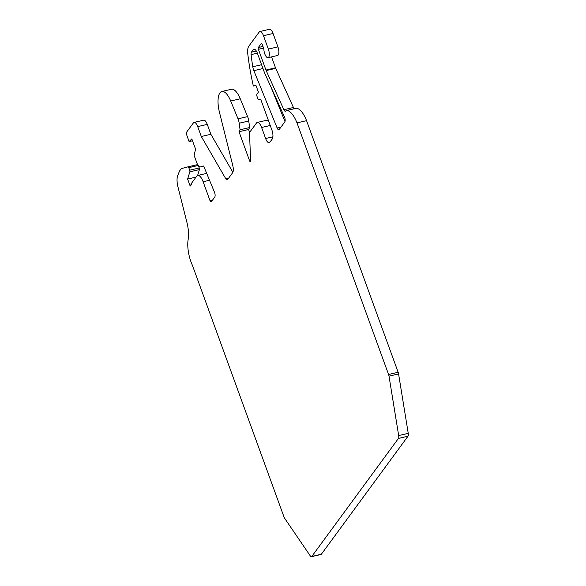 <?xml version="1.0" encoding="UTF-8"?>
<svg xmlns="http://www.w3.org/2000/svg" width="586" height="586" viewBox="0 0 586 586"><rect width="100%" height="100%" fill="white"/><g stroke="black" fill="none" stroke-linecap="round" stroke-linejoin="round"><path stroke-width="0.88" d="M284.803 121.888A3.531 1.326 -103.1 0 0 284.635 117.361A3.531 1.326 -103.1 0 0 284.415 116.826L264.931 73.733A9.896 3.721 76.9 0 1 264.323 72.246L257.474 53.429A7.069 2.659 -103.1 0 0 253.899 49.231A7.069 2.659 -103.1 0 0 253.181 49.751L251.416 52.161A3.531 1.326 -103.1 0 0 251.101 54.623A109.252 41.101 -103.1 0 0 252.771 66.775A7.069 2.659 -103.1 0 0 253.848 70.65L277.134 127.99A3.531 1.326 -103.1 0 0 278.811 129.821A3.531 1.326 -103.1 0 0 279.17 129.557L284.803 121.888M214.586 192.494A3.575 1.34 76.9 0 1 214.754 197.072L211.304 201.782A2.117 0.798 76.9 0 1 211.085 201.936A2.117 0.798 76.9 0 1 210.015 200.676L203.122 181.741A10.599 3.985 -103.1 0 0 197.768 175.448A10.599 3.985 -103.1 0 0 196.684 176.225L191.915 182.729L190.765 185.74A1.414 0.535 76.9 0 1 190.553 185.974A1.414 0.535 76.9 0 1 189.835 185.139L187.623 179.052L189.849 171.823A1.414 0.535 -103.1 0 0 189.696 170.189L188.773 167.655A1.414 0.535 -103.1 0 0 188.055 166.82A1.414 0.535 -103.1 0 0 188.047 166.82L181.426 168.578A2.117 0.798 -103.1 0 0 181.221 168.731L179.836 170.607A10.599 3.985 -103.1 0 0 179.375 171.456L177.756 175.412A12.013 4.52 -103.1 0 0 177.954 186.89L186.934 222.468A21.199 7.977 76.9 0 1 188.238 239.073A21.199 7.977 -103.1 0 0 192.42 265.341L283.998 516.955A3.531 1.326 -103.1 0 0 284.657 518.295L310.316 555.938A3.531 1.326 -103.1 0 0 311.444 556.7A3.531 1.326 -103.1 0 0 311.803 556.444L398.421 438.445A3.531 1.326 -103.1 0 0 398.678 435.566L389.009 376.146A3.531 1.326 -103.1 0 0 388.577 374.498L296.999 122.877A22.913 8.622 -103.1 0 0 286.803 110.483A7.069 2.659 -103.1 0 0 286.51 110.505A7.069 2.659 -103.1 0 0 285.792 111.025A3.531 1.326 76.9 0 1 285.433 111.281A3.531 1.326 76.9 0 1 283.866 109.714L266.161 70.569A3.531 1.326 76.9 0 1 265.941 70.042L258.397 49.312A1.414 0.535 76.9 0 1 258.331 47.503L261.29 43.467A1.414 0.535 76.9 0 1 261.437 43.364A1.414 0.535 76.9 0 1 262.147 44.206L263.839 48.843A6.358 2.395 -103.1 0 0 265.268 55.055A6.358 2.395 -103.1 0 0 268.014 57.699A6.358 2.395 -103.1 0 0 268.351 49.085L263.488 35.717A7.069 2.659 -103.1 0 0 259.913 31.519A7.069 2.659 -103.1 0 0 259.195 32.04L248.808 46.191A11.31 4.256 -103.1 0 0 247.812 54.176A117.024 44.031 -103.1 0 0 253.064 84.758L253.526 86.025L255.862 85.146L258.411 92.148L257.027 94.031A2.117 0.798 -103.1 0 0 257.129 96.741L257.781 98.536A2.117 0.798 -103.1 0 0 258.858 99.796A2.117 0.798 -103.1 0 0 258.895 99.781L260.653 99.115L271.882 129.975A7.069 2.659 76.9 0 1 272.226 139.029L269.904 142.186A7.069 2.659 76.9 0 1 269.186 142.698A7.069 2.659 76.9 0 1 265.619 138.508L261.605 127.484A8.482 3.194 -103.1 0 0 257.32 122.445A8.482 3.194 -103.1 0 0 256.456 123.067L249.761 132.187A2.117 0.798 -103.1 0 0 249.548 133.315L250.588 160.784A1.414 0.535 76.9 0 1 250.303 161.641A1.414 0.535 76.9 0 1 249.592 160.806L239.007 131.725L240.07 129.777L239.191 123.228A7.069 2.659 -103.1 0 0 238.26 119.441A7.069 2.659 -103.1 0 0 238.026 118.833L230.701 101.004A18.73 7.047 -103.1 0 0 221.852 91.482A18.73 7.047 -103.1 0 0 219.42 112.131L232.774 165.53A7.069 2.659 76.9 0 1 232.576 172.804L227.515 179.697A3.531 1.326 76.9 0 1 227.156 179.953A3.531 1.326 76.9 0 1 225.859 178.913L201.306 136.509L197.702 126.605A7.098 2.666 -103.1 0 0 194.12 122.393A7.098 2.666 -103.1 0 0 193.395 122.914L186.971 131.667A3.545 1.333 -103.1 0 0 187.146 136.208L189.095 141.578L191.827 138.904L195.556 149.137L194.134 155.422L196.793 162.718A7.098 2.666 -103.1 0 0 200.375 166.929A7.098 2.666 -103.1 0 0 200.427 166.915L203.65 165.999L214.461 192.179A3.575 1.34 76.9 0 1 214.586 192.494M249.643 132.436L248.574 129.506L249.636 127.558L248.757 121.009A7.069 2.659 -103.1 0 0 247.827 117.215A7.069 2.659 -103.1 0 0 247.592 116.614L240.267 98.778A18.73 7.047 -103.1 0 0 231.419 89.262L221.852 91.482M197.629 164.6A1.414 0.535 -103.1 0 0 197.621 164.6A1.414 0.535 -103.1 0 0 197.614 164.6L188.062 166.82L197.621 164.6M197.599 175.5L199.416 169.596A1.414 0.535 -103.1 0 0 199.262 167.97L198.522 165.941M232.869 172.277L210.872 134.289L207.268 124.386A7.098 2.666 -103.1 0 0 203.686 120.174L194.12 122.393M268.556 120.841A8.482 3.194 -103.1 0 0 266.886 120.225L257.32 122.445M268.014 57.699L277.581 55.48A6.358 2.395 -103.1 0 0 277.918 46.865L273.054 33.497A7.069 2.659 -103.1 0 0 269.479 29.3L259.913 31.519M294.209 108.718A3.531 1.326 76.9 0 1 293.432 107.494L275.728 68.35A3.531 1.326 76.9 0 1 275.508 67.822L271.53 56.886M311.444 556.7L321.011 554.481A3.531 1.326 -103.1 0 0 321.37 554.217L407.988 436.218A3.531 1.326 -103.1 0 0 408.244 433.347L398.575 373.927A3.531 1.326 -103.1 0 0 398.143 372.271L306.566 120.657A22.913 8.622 -103.1 0 0 296.37 108.256A7.069 2.659 -103.1 0 0 296.077 108.285L286.51 110.505M271.186 87.578L284.979 121.544M296.999 122.877L306.566 120.657M253.526 86.025L255.972 85.461M239.007 131.725L248.574 129.506M240.07 129.777L249.636 127.558M201.306 136.509L210.872 134.289M189.095 141.578L192.516 140.786M187.623 179.052L196.046 177.097M238.026 118.833L247.592 116.614M311.803 556.444L321.37 554.217M398.421 438.445L407.988 436.218M398.678 435.566L408.244 433.347M389.009 376.146L398.575 373.927M388.577 374.498L398.143 372.271M286.803 110.483L296.37 108.256M283.866 109.714L293.432 107.494M266.161 70.569L275.728 68.35M265.941 70.042L275.508 67.822M258.397 49.312L263.568 48.111M258.331 47.503L262.953 46.426M268.351 49.085L277.918 46.865M263.488 35.717L273.054 33.497M265.619 138.508L272.9 136.816M261.605 127.484L270.241 125.477M249.592 160.806L250.581 160.571M239.191 123.228L248.757 121.009M230.701 101.004L240.267 98.778M225.859 178.913L228.547 178.291M197.702 126.605L207.268 124.386M210.015 200.676L212.542 200.09M203.122 181.741L209.539 180.254M189.835 185.139L191.109 184.846M189.849 171.823L199.416 169.596M189.696 170.189L199.262 167.97M188.773 167.655L198.163 165.479M253.181 49.751L254.771 49.378M251.416 52.161L256.324 51.019M251.101 54.623L257.379 53.165M252.771 66.775L261.583 64.724M253.848 70.65L262.968 68.533M277.134 127.99L280.98 127.096M197.768 175.448L206.697 173.375"/></g></svg>
